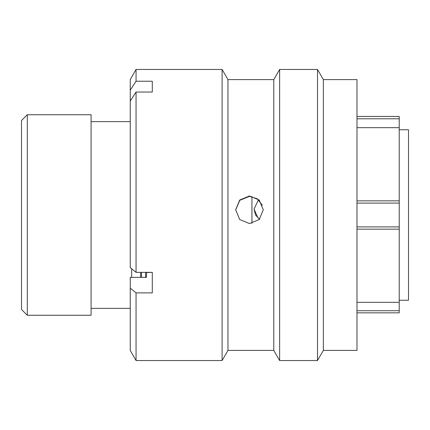 <?xml version="1.0" encoding="UTF-8"?>
<svg xmlns="http://www.w3.org/2000/svg" width="430" height="430" viewBox="0 0 430 430"><rect width="100%" height="100%" fill="white"/><g stroke="black" fill="none" stroke-linecap="round" stroke-linejoin="round"><path stroke-width="0.64" d="M356.986 116.449L399.223 116.449L399.223 118.782L356.986 118.782M21.5 309.46L21.5 120.54L27.3 114.74L27.3 315.26L21.5 309.46M399.223 300.242L408.5 300.242L408.5 129.758L399.223 129.758M251.937 223.353L251.937 196.575M140.605 277.361L140.605 272.362L140.605 277.361M131.671 277.361L131.671 268.809M130.258 121.642L91.085 121.642M130.258 308.358L91.085 308.358M27.3 315.26L91.085 315.26L91.085 114.74L27.3 114.74M356.986 200.853L399.223 200.853L399.223 302.328L356.986 302.328M399.223 200.853L399.223 118.782M399.223 302.328L399.223 312.809M399.223 229.147L356.986 229.147M259.699 219.397L255.571 215.086L254.044 209.104L258.011 218.01M258.473 199.676L254.044 209.104M146.496 272.362L146.496 277.361L130.258 277.361L130.258 350.504L136.057 360.544L222.106 360.544L222.106 69.456L136.057 69.456L136.057 81.232L152.295 81.232L152.295 92.047L136.057 92.047L136.057 272.362L152.295 272.362L152.295 292.884L136.057 292.884L136.057 360.544M249.481 195.994L239.725 200.014L235.678 209.759L239.714 219.52L249.481 223.573L259.242 219.52L263.278 209.759L259.236 200.02L249.481 195.994M235.678 209.937L239.8 200.299L249.481 196.354L257.307 198.784L262.375 205.212M323.355 95.207L323.355 350.396L356.986 350.396L356.986 79.604L323.355 79.604L323.355 95.207M273.776 79.604L273.776 350.396L227.964 350.396L227.964 79.604L273.776 79.604L279.634 69.456L317.496 69.456L317.496 360.544L323.355 350.396M279.634 69.456L279.634 360.544L317.496 360.544M356.986 210.114L356.986 143.604M356.986 341.119L356.986 327.45M136.057 292.884L130.258 288.186M146.496 272.545L146.496 277.361L146.496 272.545L152.295 272.362M136.057 69.456L130.258 79.496L130.258 90.149L136.057 81.232M136.057 92.047L130.258 100.964L130.258 90.149M130.258 100.964L130.258 267.664L136.057 272.362M356.986 310.723L399.223 310.723M399.223 203.094L356.986 203.094M356.986 226.906L399.223 226.906M141.486 272.362L141.486 277.361M145.609 277.361L145.609 272.362M399.223 127.672L356.986 127.672M356.986 312.83L399.223 312.83M273.776 350.396L279.634 360.544M227.964 350.396L222.106 360.544M227.964 79.604L222.106 69.456M323.355 79.604L317.496 69.456"/></g></svg>

